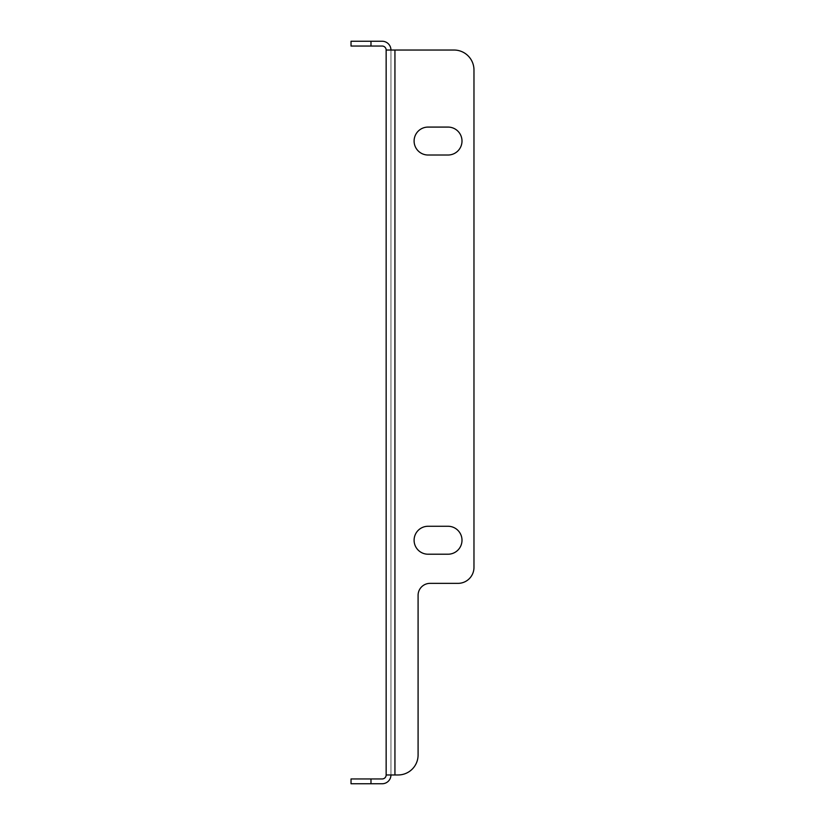 <?xml version="1.0" encoding="UTF-8"?>
<svg xmlns="http://www.w3.org/2000/svg" width="825" height="825" viewBox="0 0 825 825"><rect width="100%" height="100%" fill="white"/><g stroke="black" fill="none" stroke-linecap="round" stroke-linejoin="round"><path stroke-width="0.62" stroke-dasharray="4.12 3.09" d="M448.027 526.268L428.072 526.268L448.027 526.268A13.973 13.973 0 0 1 462 540.241A13.973 13.973 0 0 1 448.027 554.214L428.072 554.214A13.973 13.973 0 0 1 414.098 540.241A13.973 13.973 0 0 1 428.072 526.268L448.027 526.268A13.973 13.973 0 0 1 462 540.241A13.973 13.973 0 0 1 448.027 554.214L428.072 554.214L448.027 554.214M448.027 127.081L428.072 127.081L448.027 127.081A13.973 13.973 0 0 1 462 141.044A13.973 13.973 0 0 1 448.027 155.017L428.072 155.017A13.973 13.973 0 0 1 414.098 141.044A13.973 13.973 0 0 1 428.072 127.081L448.027 127.081A13.973 13.973 0 0 1 462 141.044A13.973 13.973 0 0 1 448.027 155.017L428.072 155.017L448.027 155.017M473.973 69.991L473.973 567.383L473.973 69.991A19.955 19.955 0 0 0 454.018 50.036A19.955 19.955 0 0 1 473.973 69.991A19.955 19.955 0 0 0 454.018 50.036L390.947 50.036L390.947 774.964L390.947 50.036L386.152 50.036L386.152 774.964L398.124 774.964L394.938 774.964L394.938 50.036L386.152 50.036L454.018 50.036M390.947 774.964L386.152 774.964A3.991 3.991 0 0 1 382.161 778.955L351.027 778.955L351.027 783.75L382.161 783.75A8.786 8.786 0 0 0 390.947 774.964L386.152 774.964M418.089 755.009L418.089 595.33L418.089 755.009A19.955 19.955 0 0 1 398.124 774.964A19.955 19.955 0 0 0 418.089 755.009A19.955 19.955 0 0 1 398.124 774.964L394.938 774.964L394.938 50.036L394.938 774.964M430.062 583.357A11.973 11.973 0 0 0 418.089 595.33A11.973 11.973 0 0 1 430.062 583.357L458.009 583.357A15.964 15.964 0 0 0 473.973 567.383A15.964 15.964 0 0 1 458.009 583.357L430.062 583.357L458.009 583.357A15.964 15.964 0 0 0 473.973 567.383M428.072 554.214A13.973 13.973 0 0 1 414.098 540.241A13.973 13.973 0 0 1 428.072 526.268M428.072 155.017A13.973 13.973 0 0 1 414.098 141.044A13.973 13.973 0 0 1 428.072 127.081M390.947 50.036A8.786 8.786 0 0 0 382.161 41.25L351.027 41.25L351.027 46.045L382.161 46.045A3.991 3.991 0 0 1 386.152 50.036M370.982 46.045L370.982 41.25M370.982 783.75L370.982 778.955"/><path stroke-width="1.24" d="M448.027 554.214A13.973 13.973 0 0 0 462 540.241A13.973 13.973 0 0 1 448.027 554.214L428.072 554.214A13.973 13.973 0 0 1 414.098 540.241A13.973 13.973 0 0 1 428.072 526.268A13.973 13.973 0 0 0 414.098 540.241A13.973 13.973 0 0 0 428.072 554.214M448.027 155.017A13.973 13.973 0 0 0 462 141.044A13.973 13.973 0 0 1 448.027 155.017L428.072 155.017A13.973 13.973 0 0 1 414.098 141.044A13.973 13.973 0 0 1 428.072 127.081A13.973 13.973 0 0 0 414.098 141.044A13.973 13.973 0 0 0 428.072 155.017M473.973 69.991L473.973 567.383L473.973 69.991A19.955 19.955 0 0 0 454.018 50.036L394.938 50.036L454.018 50.036M386.152 774.964L386.152 50.036L394.938 50.036L394.938 774.964L386.152 774.964A3.991 3.991 0 0 1 382.161 778.955L370.982 778.955L370.982 783.75L351.027 783.75L351.027 778.955L370.982 778.955M462 540.241A13.973 13.973 0 0 0 448.027 526.268A13.973 13.973 0 0 1 462 540.241M462 141.044A13.973 13.973 0 0 0 448.027 127.081A13.973 13.973 0 0 1 462 141.044M418.089 595.33L418.089 755.009L418.089 595.33A11.973 11.973 0 0 1 430.062 583.357A11.973 11.973 0 0 0 418.089 595.33M394.938 774.964L398.124 774.964A19.955 19.955 0 0 0 418.089 755.009M428.072 526.268L448.027 526.268M428.072 127.081L448.027 127.081M430.062 583.357L458.009 583.357A15.964 15.964 0 0 0 473.973 567.383M386.152 50.036A3.991 3.991 0 0 0 382.161 46.045L351.027 46.045L351.027 41.25L382.161 41.25A8.786 8.786 0 0 1 390.947 50.036M370.982 783.75L382.161 783.75A8.786 8.786 0 0 0 390.947 774.964M370.982 41.25L370.982 46.045"/></g></svg>
